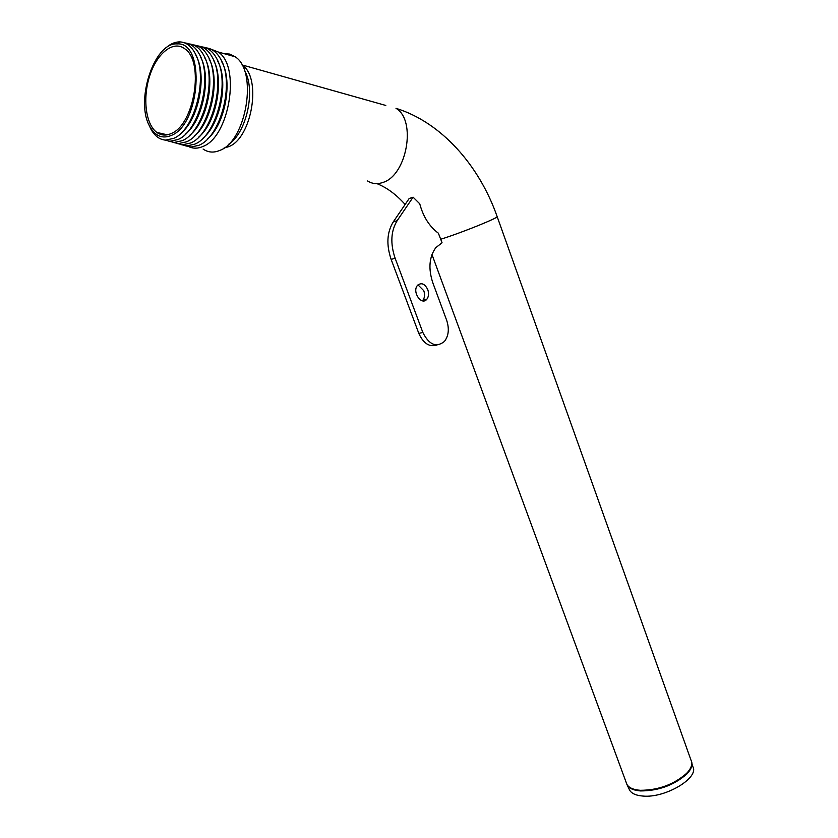 <?xml version="1.0" encoding="UTF-8"?>
<svg xmlns="http://www.w3.org/2000/svg" width="838" height="838" viewBox="0 0 838 838"><rect width="100%" height="100%" fill="white"/><g stroke="black" fill="none" stroke-linecap="round" stroke-linejoin="round"><path stroke-width="1.26" d="M629.139 789.124L629.736 790.381C631.81 793.628 636.189 795.524 642.851 796.048C665.54 798.405 700.275 777.318 692.597 766.246L691.999 763.889M195.987 55.559C207.311 75.053 198.816 119.122 181.343 132.823M164.049 49.589C169.161 44.477 174.367 41.91 179.667 41.9C185.9 42.089 191.012 45.818 194.982 53.087C208.672 76.258 194.793 130.299 173.571 138.396L165.652 140.103C159.524 139.674 154.559 135.924 150.756 128.853L148.735 124.254M184.789 42.927C190.718 43.461 195.579 47.221 199.381 54.219C213.072 77.494 199.119 131.493 177.813 139.569L169.936 141.276L164.625 140.019M162.488 134.866L161.137 133.399M200.366 56.68C211.658 76.206 203.215 120.064 185.743 133.871M189.042 43.922C195.034 44.466 199.936 48.279 203.749 55.339C217.451 78.73 203.414 132.676 182.035 140.732L174.189 142.439L168.794 141.182M165.652 135.023L165.034 134.3M204.723 57.78C215.984 77.358 207.583 121.007 190.121 134.918M193.285 44.906C199.329 45.472 204.263 49.327 208.107 56.45C221.808 79.966 207.698 133.86 186.235 141.894L178.431 143.602L172.942 142.334M209.06 58.89C220.289 78.5 211.93 121.939 194.489 135.966M197.506 45.891C203.603 46.478 208.578 50.364 212.443 57.571C226.145 81.192 211.962 135.033 190.415 143.057L182.653 144.754L177.069 143.487M213.386 59.99C224.574 79.631 216.267 122.872 198.836 136.992M201.707 46.865C207.855 47.473 212.873 51.411 216.749 58.681C230.46 82.417 216.194 136.196 194.584 144.209L186.853 145.896L181.186 144.639M217.691 61.09C228.837 80.762 220.572 123.794 203.163 138.019M205.886 47.839C212.098 48.457 217.147 52.438 221.043 59.781C234.755 83.632 220.415 137.359 198.721 145.351L191.043 147.038L185.271 145.781M221.965 62.18C233.079 81.883 224.867 124.715 207.468 139.035M210.055 48.803L218.184 51.987C241.072 66.223 229.319 137.16 202.838 146.493C198.072 148.588 193.578 148.724 189.346 146.912M223.872 53.601L229.727 54.082L235.132 56.764C258.156 70.968 246.403 141.255 219.786 150.421C213.7 152.987 208.138 152.537 203.1 149.049M171.329 133.462C166.029 135.871 161.189 135.526 156.811 132.404C145.592 124.359 142.418 97.805 149.813 75.514C157.031 53.108 173.435 40.035 184.758 48.772C204.661 61.363 194.406 124.81 171.329 133.462M171.381 135.4C162.404 139.139 155.198 136.144 149.761 126.402C134.918 101.377 154.098 41.973 177.153 43.911C205.739 41.554 200.502 124.433 171.381 135.4M417.984 284.878L423.798 290.723C425.055 294.567 424.74 297.752 422.865 300.297L422.373 300.811M427.778 289.623C424.782 283.684 421.357 282.27 417.492 285.391C411.772 291.739 421.587 306.132 426.856 299.218C428.731 296.673 429.035 293.468 427.778 289.623M442.055 242.769L435.781 247.681C429.192 256.931 428.187 268.61 432.796 282.72L446.675 320.305C449.44 328.863 448.665 335.923 444.37 341.506C436.252 347.822 429.066 344.795 422.823 332.424L395.117 258.198C390.173 243.544 390.854 231.026 397.181 220.645L413.092 197.181L419.744 203.791C423.2 216.717 429.412 226.522 438.368 233.194L442.055 242.769M413.092 197.181L409.154 198.543L393.232 221.965C386.905 232.325 386.213 244.811 391.147 259.413L418.822 333.419C423.494 343.611 429.601 347.456 437.143 344.942M497.175 216.654L690.9 759.888C692.911 763.69 691.486 768.174 686.647 773.327C673.846 784.546 658.396 790.213 640.316 790.307C633.423 789.784 628.95 787.825 626.918 784.441L626.133 782.315M626.436 783.142L627.285 785.248C629.38 788.527 633.811 790.423 640.578 790.936C658.637 790.852 674.066 785.196 686.856 773.977C691.224 769.357 692.796 765.241 691.591 761.616M440.767 239.239C463.351 232.157 501.553 216.571 497.06 216.34C479.116 165.18 441.186 122.285 395.997 108.322C416.821 120.337 406.797 175.676 382.798 182.475C377.289 184.391 372.219 183.899 367.599 180.977M224.008 148.043L228.523 146.723C251.955 138.595 262.179 77.368 241.941 64.893L385.794 105.452M228.303 144.503C246.561 133.504 256.25 89.425 244.35 70.245M418.822 333.419L422.823 332.424M391.147 259.413L395.117 258.198M393.232 221.965L397.181 220.645M431.968 254.522L626.918 784.441L629.736 790.381M405.131 204.462C396.269 194.563 386.884 187.618 376.943 183.627M218.184 51.987L235.132 56.764M156.811 132.404L167.254 134.813M149.761 126.402L150.756 128.853M177.153 43.911L179.667 41.9M422.865 300.297L426.856 299.218"/></g></svg>
